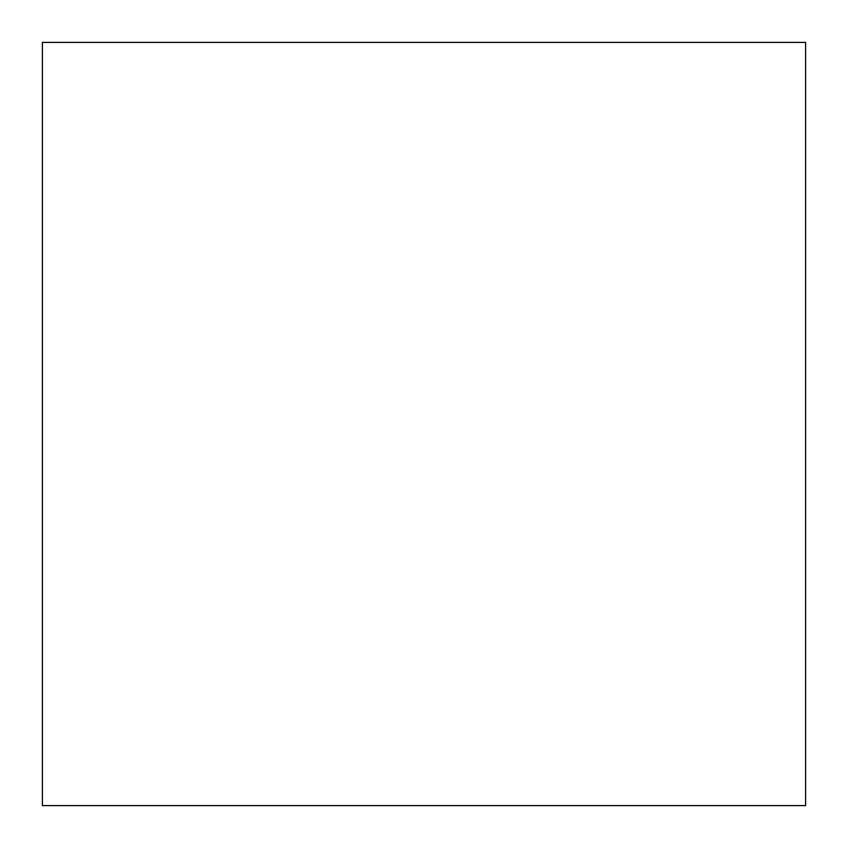 <?xml version="1.0" encoding="UTF-8"?>
<svg xmlns="http://www.w3.org/2000/svg" width="848" height="848" viewBox="0 0 848 848"><rect width="100%" height="100%" fill="white"/><g stroke="black" fill="none" stroke-linecap="round" stroke-linejoin="round"><path stroke-width="1.27" d="M42.4 805.6L805.6 805.6L805.6 42.4L42.4 42.4L42.4 805.6L42.4 42.4L805.6 42.4L805.6 805.6L42.4 805.6"/></g></svg>
